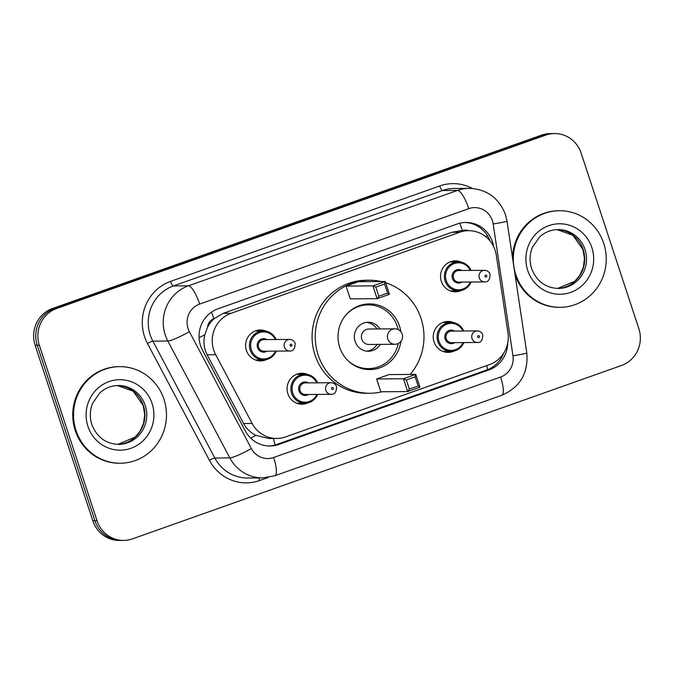 <?xml version="1.0" encoding="UTF-8"?>
<svg xmlns="http://www.w3.org/2000/svg" width="674" height="674" viewBox="0 0 674 674"><rect width="100%" height="100%" fill="white"/><g stroke="black" fill="none" stroke-linecap="round" stroke-linejoin="round"><path stroke-width="1.01" d="M308.111 402.799A15.451 14.87 -90.5 0 1 302.053 404.189A15.451 14.87 -90.5 0 1 287.865 393.726A15.451 14.87 -90.5 0 1 301.809 373.286A15.451 14.87 -90.5 0 1 307.892 374.576M454.293 350.977A15.451 14.87 -90.5 0 1 448.235 352.367A15.451 14.87 -90.5 0 1 434.039 341.903A15.451 14.87 -90.5 0 1 447.991 321.456A15.451 14.87 -90.5 0 1 454.065 322.753M266.677 359.512A15.451 14.87 -90.5 0 1 260.619 360.902A15.451 14.87 -90.5 0 1 246.423 350.438A15.451 14.87 -90.5 0 1 260.375 329.99A15.451 14.87 -90.5 0 1 266.449 331.288M461.58 290.41A15.451 14.87 -90.5 0 1 455.523 291.8A15.451 14.87 -90.5 0 1 441.327 281.336A15.451 14.87 -90.5 0 1 455.279 260.889A15.451 14.87 -90.5 0 1 461.353 262.186M496.308 255.21A28.982 27.887 89.5 0 0 495.146 250.307A28.982 27.887 89.5 0 0 468.531 230.685A28.982 27.887 89.5 0 0 459.744 232.235L231.089 313.3A28.982 27.887 89.5 0 0 215.688 354.709L252.143 423.449A28.982 27.887 89.5 0 0 276.787 438.454A28.982 27.887 89.5 0 0 285.582 436.904L489.417 364.634A28.982 27.887 89.5 0 0 507.952 332.754L496.308 255.21M207.6 327.168A28.982 27.887 -90.5 0 1 214.332 318.549L213.869 318.718A9.663 9.293 89.5 0 0 207.6 327.168L204.862 334.683C203.177 341.71 203.936 348.407 207.137 354.777L243.592 423.516C246.448 428.715 250.526 432.666 255.842 435.37L268.892 438.513L276.787 438.454M468.531 230.685L460.637 230.744L451.833 232.303L223.187 313.368L214.332 318.549M493.646 246.617A28.982 27.887 89.5 0 0 492.542 242.084A28.982 27.887 89.5 0 0 465.928 222.454A28.982 27.887 89.5 0 0 457.141 224.004L217.913 308.827A28.982 27.887 89.5 0 0 202.512 350.227L245.344 430.998A28.982 27.887 89.5 0 0 269.996 446.003A28.982 27.887 89.5 0 0 278.783 444.452L488.852 369.975A28.982 27.887 89.5 0 0 507.716 343.049M464.875 222.487A28.982 27.887 -90.5 0 1 490.032 240.938M638.859 328.701A28.982 27.887 -90.5 0 1 621.487 365.485L132.466 538.871A28.982 27.887 -90.5 0 1 123.679 540.422A28.982 27.887 -90.5 0 1 97.064 520.8L39.353 345.265A28.982 27.887 -90.5 0 1 56.717 308.481L545.738 135.095A28.982 27.887 -90.5 0 1 554.534 133.545A28.982 27.887 -90.5 0 1 581.148 153.167L638.859 328.701M123.679 540.422L119.467 540.455A28.982 27.887 -90.5 0 1 92.852 520.834L35.141 345.299A28.982 27.887 -90.5 0 1 52.513 308.515L541.534 135.129L543.64 135.112A28.982 27.887 -90.5 0 1 552.427 133.562A28.982 27.887 -90.5 0 0 543.64 135.112L54.611 308.498L543.64 135.112L545.738 135.095M35.141 345.299L37.247 345.282A28.982 27.887 -90.5 0 1 54.611 308.498A28.982 27.887 -90.5 0 0 37.247 345.282L94.958 520.817L37.247 345.282L39.353 345.265M121.573 540.438A28.982 27.887 -90.5 0 1 94.958 520.817A28.982 27.887 -90.5 0 0 121.573 540.438M503.689 353.151A28.982 27.887 -90.5 0 1 486.746 369.984L276.677 444.469A28.982 27.887 -90.5 0 1 268.943 445.986M541.534 135.129A28.982 27.887 -90.5 0 1 550.321 133.578L554.534 133.545M515.804 274.613A48.301 46.472 -90.5 0 1 559.395 210.718A48.301 46.472 -90.5 0 1 603.752 243.424A48.301 46.472 -90.5 0 1 560.153 307.319A48.301 46.472 -90.5 0 1 515.804 274.613M512.526 257.872A48.301 46.472 -90.5 0 1 558.611 210.726L559.395 210.718M560.153 307.319L559.369 307.319A48.301 46.472 -90.5 0 1 515.062 274.773M382.057 391.762A56.506 54.375 -90.5 0 1 370.06 393.254A56.506 54.375 -90.5 0 1 318.162 354.987A56.506 54.375 -90.5 0 1 369.167 280.232A56.506 54.375 -90.5 0 1 381.189 281.538M385.629 282.751A56.506 54.375 -90.5 0 1 421.065 318.499A56.506 54.375 -90.5 0 1 410.146 374.441M370.06 393.254L366.9 393.279A56.506 54.375 -90.5 0 1 315.002 355.013A56.506 54.375 -90.5 0 1 366.016 280.258L369.167 280.232M400.904 341.364A32.841 31.602 -90.5 0 1 369.874 369.588A32.841 31.602 -90.5 0 1 339.713 347.346A32.841 31.602 -90.5 0 1 369.352 303.898A32.841 31.602 -90.5 0 1 399.514 326.14A32.841 31.602 -90.5 0 1 400.828 331.633M346.082 286.079L350.286 298.885L377.12 298.675L372.907 285.869L346.082 286.079L358.399 281.715L385.225 281.505L389.429 294.302L377.12 298.675L378.805 296.215L387.601 293.097L384.593 283.956L375.797 287.073L378.805 296.215M376.623 378.973L380.827 391.771L407.66 391.56L403.448 378.763L376.623 378.973L388.932 374.601L415.765 374.39L419.969 387.196L407.66 391.56L409.337 389.1L418.133 385.983L415.133 376.842L406.338 379.959L409.337 389.1M375.797 287.073L372.907 285.869L385.225 281.505L384.593 283.956M406.338 379.959L403.448 378.763L415.765 374.39L415.133 376.842M419.969 387.196L418.133 385.983M389.429 294.302L387.601 293.097M346.765 314.033A31.88 30.675 -90.5 0 1 368.046 304.875A31.88 30.675 -90.5 0 1 397.323 326.46A31.88 30.675 -90.5 0 1 398.174 329.561M380.026 328.937A14.491 13.943 89.5 0 0 368.181 322.265A14.491 13.943 89.5 0 0 355.105 341.432A14.491 13.943 89.5 0 0 368.408 351.247A14.491 13.943 89.5 0 0 380.153 344.389M398.283 343.47A31.88 30.675 -90.5 0 1 368.552 368.627A31.88 30.675 -90.5 0 1 347.127 359.806M394.804 328.819L368.762 329.022A7.726 7.439 89.5 0 0 361.786 339.241A7.726 7.439 89.5 0 0 368.889 344.473L394.922 344.271A7.726 7.726 0 0 0 402.471 335.205A7.726 7.726 0 0 0 394.804 328.819A7.726 7.439 89.5 0 0 387.828 339.039A7.726 7.439 89.5 0 0 394.922 344.271M376.876 328.954A14.491 13.943 89.5 0 0 366.605 322.374M366.833 351.162A14.491 13.943 89.5 0 0 376.993 344.414M76.036 430.526A48.301 46.472 -90.5 0 1 119.627 366.639A48.301 46.472 -90.5 0 1 163.984 399.345A48.301 46.472 -90.5 0 1 120.393 463.232A48.301 46.472 -90.5 0 1 76.036 430.526M120.393 463.232L119.601 463.24A48.301 46.472 -90.5 0 1 75.244 430.534A48.301 46.472 -90.5 0 1 118.843 366.648L119.627 366.639M199.083 337.725A28.982 3.749 -27.9 0 0 204.862 334.683M468.607 230.685A9.663 9.293 89.5 0 0 462.389 230.601A28.982 7.49 -109.5 0 0 459.676 223.246M487.647 369.655A28.982 7.49 -109.5 0 0 486.594 365.628M275.093 444.975A28.982 7.49 -109.5 0 0 273.307 438.479M485.381 236.406A28.982 1.154 -8.5 0 0 487.622 235.984M250.61 438.066A28.982 3.749 -27.9 0 0 255.842 435.37M213.869 318.718A28.982 7.49 -109.5 0 0 211.468 312.129M451.833 232.303L459.744 232.235M243.592 423.516L252.143 423.449M207.137 354.777L215.688 354.709M223.187 313.368L231.089 313.3M492.391 220.693A19.319 18.586 89.5 0 0 468.784 208.645L199.647 304.067A19.319 18.586 89.5 0 0 188.071 328.592A19.319 18.586 89.5 0 0 189.386 331.675L251.351 448.53A19.319 18.586 89.5 0 0 273.644 457.503L500.597 377.036A19.319 18.586 89.5 0 0 512.956 355.779L493.166 223.97A19.319 18.586 89.5 0 0 492.391 220.693M251.351 448.53A19.319 2.502 -27.9 0 1 229.817 457.89L167.843 341.036A38.637 37.18 -90.5 0 1 165.223 334.868A38.637 37.18 -90.5 0 1 188.375 285.827L457.52 190.405A38.637 37.18 -90.5 0 1 469.239 188.332L454.242 188.45A38.637 37.18 89.5 0 0 442.523 190.523L173.387 285.945A38.637 37.18 89.5 0 0 150.226 334.986A38.637 37.18 89.5 0 0 152.855 341.154L214.821 458.008A38.637 37.18 89.5 0 0 247.687 478.018L262.675 477.9A38.637 37.18 -90.5 0 1 229.817 457.89L214.821 458.008A4.828 0.623 152.1 0 0 209.437 460.35L147.463 343.487A43.473 41.83 -90.5 0 1 170.573 281.387L439.709 185.965A4.828 1.247 -109.5 0 0 442.523 190.523L457.52 190.405A19.319 4.988 70.5 0 1 468.784 208.645M147.463 343.487A4.828 0.623 152.1 0 1 152.855 341.154L167.843 341.036A19.319 2.502 -27.9 0 0 189.386 331.675M439.709 185.965A43.473 41.83 -90.5 0 1 472.331 188.442M268.387 477.411L259.591 480.528A43.473 41.83 -90.5 0 1 209.437 460.35M56.717 308.481L52.513 308.515M97.064 520.8L92.852 520.834M199.647 304.067A19.319 4.988 70.5 0 0 188.375 285.827L173.387 285.945A4.828 1.247 -109.5 0 1 170.573 281.387M258.976 477.925A4.828 1.247 -109.5 0 0 259.591 480.528M273.644 457.503A19.319 4.988 70.5 0 1 274.84 475.751L501.793 395.284C520.117 387.23 528.458 373.118 526.798 352.957L507.008 221.139A19.319 0.767 -8.5 0 1 493.166 223.97M500.597 377.036A19.319 4.988 70.5 0 1 501.793 395.284M512.956 355.779A19.319 0.767 -8.5 0 0 526.798 352.957M486.746 369.984L488.852 369.975M276.677 444.469L278.783 444.452M557.971 229.59A29.445 28.333 -90.5 0 1 585.007 249.523A29.445 28.333 -90.5 0 1 558.434 288.472C545.552 287.933 536.614 281.311 531.618 268.597C529.368 261.453 529.604 254.418 532.334 247.476L539.512 237.021C544.845 232.193 550.995 229.708 557.971 229.59M527.691 270.392A35.242 33.911 -90.5 0 1 548.813 225.664A35.242 33.911 -90.5 0 1 591.865 247.644A35.242 33.911 -90.5 0 1 570.743 292.373A35.242 33.911 -90.5 0 1 527.691 270.392M583.17 249.54A29.445 28.333 -90.5 0 1 557.516 288.464L574.871 281.21L579.8 275.312L583.339 267.334L584.468 258.614L582.934 249.481L572.875 235.234L557.044 229.615A29.445 28.333 -90.5 0 1 583.17 249.54M118.203 385.511A29.445 28.333 -90.5 0 1 145.239 405.445A29.445 28.333 -90.5 0 1 118.666 444.393C105.784 443.854 96.845 437.232 91.849 424.519C89.6 417.375 89.836 410.331 92.565 403.389L99.744 392.942C105.077 388.106 111.227 385.629 118.203 385.511M87.923 426.313A35.242 33.911 -90.5 0 1 109.045 381.585A35.242 33.911 -90.5 0 1 152.097 403.558A35.242 33.911 -90.5 0 1 130.975 448.286A35.242 33.911 -90.5 0 1 87.923 426.313M143.402 405.462A29.445 28.333 -90.5 0 1 117.748 444.385L135.103 437.131L140.032 431.225L143.57 423.255L144.699 414.535L143.166 405.394L133.107 391.156L117.276 385.528A29.445 28.333 -90.5 0 1 143.402 405.462M471.118 282.018A14.491 13.943 -90.5 0 1 458.413 290.806A14.491 13.943 -90.5 0 1 445.101 280.999A14.491 13.943 -90.5 0 1 458.185 261.832A14.491 13.943 -90.5 0 1 471.025 270.426L465.818 264.115L458.185 261.832L450.114 261.891M470.267 270.434A13.522 13.017 89.5 0 0 453.61 263.812A13.522 13.017 89.5 0 0 446.247 280.687A13.522 13.017 89.5 0 0 457.873 289.82A13.522 13.017 89.5 0 0 470.359 282.018M461.96 282.086A6.765 6.504 -90.5 0 1 454.453 271.074A6.765 6.504 -90.5 0 1 461.867 270.493M458.775 270.518A5.796 5.577 89.5 0 0 453.543 278.185A5.796 5.577 89.5 0 0 458.868 282.111L484.64 281.909A5.796 5.577 -90.5 0 1 479.315 277.983A5.796 5.577 -90.5 0 1 484.547 270.316L458.775 270.518M485.036 276.416A0.969 0.927 89.5 0 0 486.215 277.014A0.969 0.927 89.5 0 0 486.788 275.792A0.969 0.927 89.5 0 0 485.609 275.186A0.969 0.927 89.5 0 0 485.036 276.416M276.214 351.12A14.491 13.943 -90.5 0 1 263.509 359.916A14.491 13.943 -90.5 0 1 250.197 350.101A14.491 13.943 -90.5 0 1 263.273 330.934A14.491 13.943 -90.5 0 1 276.121 339.528M275.363 339.536A13.522 13.017 89.5 0 0 258.706 332.914A13.522 13.017 89.5 0 0 251.343 349.789A13.522 13.017 89.5 0 0 262.97 358.93A13.522 13.017 89.5 0 0 275.455 351.129M267.047 351.188A6.765 6.504 -90.5 0 1 259.541 340.176A6.765 6.504 -90.5 0 1 266.963 339.603M263.871 339.62A5.796 5.577 89.5 0 0 258.639 347.287A5.796 5.577 89.5 0 0 263.964 351.213L289.736 351.011A5.796 5.577 -90.5 0 1 284.411 347.085A5.796 5.577 -90.5 0 1 289.643 339.418L263.871 339.62M290.123 345.518A0.969 0.927 89.5 0 0 291.311 346.124A0.969 0.927 89.5 0 0 291.884 344.894A0.969 0.927 89.5 0 0 290.705 344.296A0.969 0.927 89.5 0 0 290.123 345.518M463.83 342.586A14.491 13.943 -90.5 0 1 451.117 351.373A14.491 13.943 -90.5 0 1 437.814 341.566A14.491 13.943 -90.5 0 1 450.889 322.399A14.491 13.943 -90.5 0 1 463.737 330.993L458.531 324.683L450.889 322.399L442.826 322.458M462.979 331.001A13.522 13.017 89.5 0 0 446.323 324.379A13.522 13.017 89.5 0 0 438.959 341.255A13.522 13.017 89.5 0 0 450.586 350.387A13.522 13.017 89.5 0 0 463.072 342.586M454.664 342.653A6.765 6.504 -90.5 0 1 447.157 331.642A6.765 6.504 -90.5 0 1 454.571 331.06M477.259 330.883L451.487 331.086A5.796 5.577 89.5 0 0 446.255 338.752A5.796 5.577 89.5 0 0 451.58 342.678L477.352 342.476A5.796 5.577 -90.5 0 1 472.027 338.55A5.796 5.577 -90.5 0 1 477.259 330.883C479.947 331.01 481.784 332.333 482.778 334.86C482.651 340.235 480.84 342.78 477.352 342.476M479.5 336.36A0.969 0.927 89.5 0 0 478.321 335.753A0.969 0.927 89.5 0 0 477.74 336.983A0.969 0.927 89.5 0 0 478.919 337.581A0.969 0.927 89.5 0 0 479.5 336.36M296.872 403.271L304.943 403.204L314.168 399.497L317.681 394.408A14.491 13.943 -90.5 0 1 304.943 403.204A14.491 13.943 -90.5 0 1 291.631 393.397A14.491 13.943 -90.5 0 1 304.715 374.23A14.491 13.943 -90.5 0 1 317.564 382.815L312.357 376.513L304.715 374.23L296.644 374.289M316.805 382.824A13.522 13.017 89.5 0 0 300.141 376.202A13.522 13.017 89.5 0 0 292.777 393.077A13.522 13.017 89.5 0 0 304.404 402.218A13.522 13.017 89.5 0 0 316.89 394.416M308.49 394.484A6.765 6.504 -90.5 0 1 300.983 383.472A6.765 6.504 -90.5 0 1 308.397 382.891M331.086 382.714L305.305 382.916A5.796 5.577 89.5 0 0 300.073 390.583A5.796 5.577 89.5 0 0 305.398 394.509L331.17 394.307A5.796 5.577 -90.5 0 1 325.854 390.381A5.796 5.577 -90.5 0 1 331.086 382.714C333.773 382.84 335.61 384.163 336.596 386.691C336.469 392.066 334.666 394.602 331.17 394.307M333.327 388.19A0.969 0.927 89.5 0 0 332.139 387.584A0.969 0.927 89.5 0 0 331.566 388.814A0.969 0.927 89.5 0 0 332.745 389.412A0.969 0.927 89.5 0 0 333.327 388.19M507.008 221.139L505.483 214.703C499.021 197.996 486.94 189.209 469.239 188.332M262.675 477.9L274.84 475.751M368.046 304.875L361.753 304.926M368.552 368.627L362.258 368.678M450.342 290.873L458.413 290.806L467.638 287.099L471.151 282.018M484.64 281.909C488.128 282.212 489.939 279.668 490.065 274.293C489.105 271.791 487.268 270.459 484.547 270.316M255.438 359.975L263.509 359.916L272.734 356.209L276.247 351.12M289.736 351.011C293.224 351.314 295.035 348.77 295.161 343.395C294.201 340.892 292.364 339.561 289.643 339.418M276.155 339.528L270.914 333.217L263.273 330.934L255.21 331.001M463.864 342.586L460.35 347.666L451.117 351.373L443.054 351.44"/></g></svg>
